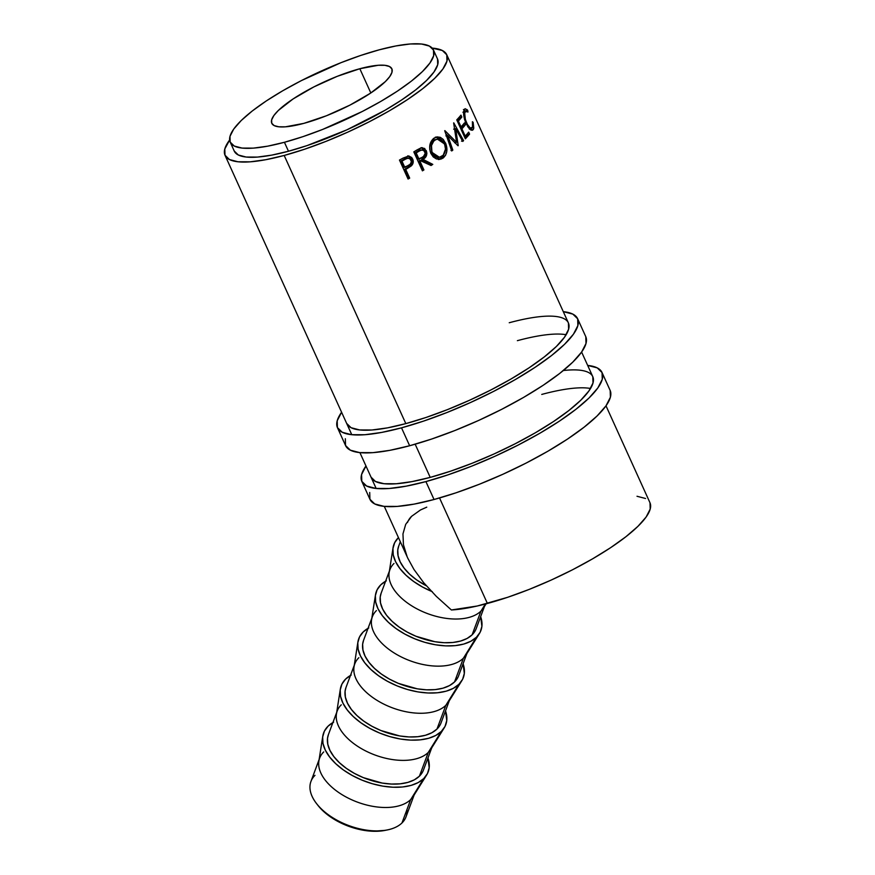 <?xml version="1.0" encoding="UTF-8"?>
<svg xmlns="http://www.w3.org/2000/svg" width="875" height="875" viewBox="0 0 875 875"><rect width="100%" height="100%" fill="white"/><g stroke="black" fill="none" stroke-linecap="round" stroke-linejoin="round"><path stroke-width="1.31" d="M319.123 759.522L310.953 781.441A50.717 28.131 20.4 0 0 342.661 823.036A50.717 28.131 20.4 0 0 401.964 822.97A50.717 28.131 -159.6 0 1 387.341 829.938A50.717 28.131 -159.6 0 1 316.509 803.523A50.717 28.131 -159.6 0 1 314.989 775.337M316.509 803.523L317.866 805.284A48.18 26.731 20.4 0 0 385.164 830.375A48.18 26.731 20.4 0 0 386.225 830.145M359.833 68.731L370.825 92.98L359.833 68.731L337.214 76.344L313.775 86.953L293.092 98.952L278.294 110.502L273.864 115.555L271.655 119.864L271.753 123.244L274.17 125.595L278.797 126.798L285.458 126.82L303.811 123.375A65.931 16.034 155.6 0 1 271.775 123.287A65.931 16.034 155.6 0 1 297.752 95.966A65.931 16.034 155.6 0 1 359.833 68.731A65.931 16.034 155.6 0 1 391.869 68.819A65.931 16.034 155.6 0 1 365.892 96.141A65.931 16.034 155.6 0 1 303.811 123.375L326.43 115.763L349.869 105.153L370.552 93.155L385.35 81.605L389.78 76.552L391.989 72.242L391.891 68.862L389.473 66.522L384.847 65.308L378.186 65.286L359.833 68.731M322.766 736.258A55.792 30.953 -159.6 0 1 328.092 726.152L324.384 731.172L322.667 737.002L322.984 743.411L325.347 750.181L329.645 757.017L335.727 763.689L343.35 769.923L352.231 775.48L362.009 780.139L372.334 783.737L382.791 786.133L392.984 787.227L402.533 786.986L411.042 785.411L418.217 782.567L423.762 778.553L427.459 773.544L429.188 767.714L427.952 757.991A55.792 30.953 -159.6 0 1 426.65 774.987A55.792 30.953 -159.6 0 1 423.762 778.553L410.692 799.564L423.762 778.553A55.792 30.953 -159.6 0 1 361.408 779.887A55.792 30.953 -159.6 0 1 322.766 736.258L318.872 761.119A50.717 28.131 20.4 0 0 354.003 800.778A50.717 28.131 20.4 0 0 410.692 799.564L401.964 822.97L410.692 799.564A50.717 28.131 -159.6 0 1 351.389 799.63A50.717 28.131 -159.6 0 1 319.681 758.034A50.717 28.131 -159.6 0 1 323.717 751.931M336.689 712.403L328.398 734.639A50.717 28.131 20.4 0 0 360.106 776.245A50.717 28.131 20.4 0 0 419.409 776.18L428.258 752.456A50.717 28.131 -159.6 0 1 368.955 752.522A50.717 28.131 -159.6 0 1 337.247 710.916A50.717 28.131 -159.6 0 1 341.283 704.812M340.331 689.139L336.448 714A50.717 28.131 20.4 0 0 371.569 753.659A50.717 28.131 20.4 0 0 428.258 752.456L441.328 731.445A55.792 30.953 -159.6 0 1 378.973 732.769A55.792 30.953 -159.6 0 1 340.331 689.139A55.792 30.953 -159.6 0 1 345.658 679.044A55.792 30.953 -159.6 0 1 350.47 675.445M354.266 665.284L345.975 687.52A50.717 28.131 20.4 0 0 377.672 729.127A50.717 28.131 20.4 0 0 436.975 729.061L445.823 705.337A50.717 28.131 -159.6 0 1 386.52 705.403A50.717 28.131 -159.6 0 1 354.812 663.797A50.717 28.131 -159.6 0 1 358.859 657.694M357.897 642.02L354.014 666.881A50.717 28.131 20.4 0 0 389.134 706.541A50.717 28.131 20.4 0 0 445.823 705.337L458.894 684.327A55.792 30.953 -159.6 0 1 396.539 685.661A55.792 30.953 -159.6 0 1 357.897 642.02A55.792 30.953 -159.6 0 1 363.234 631.925A55.792 30.953 -159.6 0 1 368.047 628.327M371.831 618.177L363.541 640.402A50.717 28.131 20.4 0 0 395.248 682.008A50.717 28.131 20.4 0 0 454.541 681.942L463.389 658.219A50.717 28.131 -159.6 0 1 404.086 658.284A50.717 28.131 -159.6 0 1 372.389 616.678A50.717 28.131 -159.6 0 1 376.425 610.586M375.473 594.912L371.58 619.762A50.717 28.131 20.4 0 0 406.7 659.433A50.717 28.131 20.4 0 0 463.389 658.219L476.459 637.208A55.792 30.953 -159.6 0 1 414.105 638.542A55.792 30.953 -159.6 0 1 375.473 594.912A55.792 30.953 -159.6 0 1 380.8 584.806A55.792 30.953 -159.6 0 1 385.613 581.208M389.397 571.058L381.106 593.294A50.717 28.131 20.4 0 0 412.814 634.889A50.717 28.131 20.4 0 0 472.117 634.823L480.955 611.1A50.717 28.131 -159.6 0 1 421.662 611.166A50.717 28.131 -159.6 0 1 389.955 569.57A50.717 28.131 -159.6 0 1 393.991 563.467M431.309 591.27A55.792 30.953 -159.6 0 1 393.039 547.794A55.792 30.953 -159.6 0 1 398.366 537.688L398.453 537.6A55.792 30.953 -159.6 0 0 398.366 537.688L394.658 542.708L392.941 548.538L393.258 554.947L395.62 561.717L399.919 568.553L406 575.225L413.623 581.448L422.494 587.005L432.283 591.675M393.039 547.794L389.145 572.644A50.717 28.131 20.4 0 0 424.277 612.314A50.717 28.131 20.4 0 0 480.955 611.1L485.373 604.002L480.955 611.1A50.717 28.131 20.4 0 0 483.591 607.862L486.117 603.805M225.028 155.302A121.723 29.608 155.6 0 0 284.178 155.455L304.445 149.275L325.927 141.4L347.791 132.125L369.195 121.811L389.32 110.852L407.389 99.663L422.713 88.692L434.7 78.334L442.892 69.005L446.972 61.064L446.775 54.808L442.323 50.487L432.195 48.114A121.723 29.608 155.6 0 1 446.742 54.731A121.723 29.608 155.6 0 1 398.792 105.175A121.723 29.608 155.6 0 1 284.178 155.455L405.825 423.62L284.178 155.455L265.891 159.688L250.294 161.82L237.989 161.777L229.447 159.545L224.995 155.214L224.809 148.969L229.633 140A121.723 29.608 155.6 0 0 225.028 155.302L351.783 434.711M415.166 444.205L430.216 477.389L415.166 444.205M407.783 558.163L413.93 569.417L423.719 582.728L436.286 596.345L451.38 609.973A121.723 29.608 -24.4 0 0 487.408 603.466L439.545 497.973L487.408 603.466A121.723 29.608 -24.4 0 0 602.022 553.186A121.723 29.608 -24.4 0 0 649.972 502.742L606.003 405.814L610.389 397.25L610.181 390.48M439.283 157.052L435.181 157.073L432.611 155.455L430.117 151.003L429.723 147.459L430.478 144.014L432.13 141.302L434.427 139.661M408.078 179.025L399.47 160.059A121.723 29.608 -24.4 0 0 402.992 158.123L408.8 155.991L411.709 157.522L412.825 159.48L412.508 164.402L407.006 168.678A121.723 29.608 155.6 0 1 405.716 169.389L409.686 178.139A121.723 29.608 155.6 0 1 408.078 179.025A121.723 29.608 155.6 0 0 409.686 178.139L405.716 169.389L404.775 169.17A119.186 28.995 -24.4 0 0 406.033 168.47L407.006 168.678L411.359 165.834C413.306 163.855 413.733 161.591 412.639 159.02L408.942 155.991L402.992 158.123A121.723 29.608 155.6 0 1 399.47 160.059L408.078 179.025M422.417 170.844L413.809 151.878A121.723 29.608 -24.4 0 0 417.134 149.866L421.323 147.733L424.714 148.509L426.912 153.223L425.753 156.942L422.964 159.338L432.786 164.391A121.723 29.608 155.6 0 1 431.047 165.506L421.148 160.453A121.723 29.608 155.6 0 1 419.945 161.186L423.916 169.936A121.723 29.608 155.6 0 1 422.417 170.844A121.723 29.608 155.6 0 0 423.916 169.936L419.945 161.186L418.698 161.142A119.186 28.995 -24.4 0 0 419.88 160.42L431.047 165.506A121.723 29.608 155.6 0 0 432.786 164.391L422.964 159.338C426.42 157.489 427.525 154.591 426.278 150.631L422.155 147.623L417.134 149.866A121.723 29.608 155.6 0 1 413.809 151.878L422.417 170.844M433.202 138.775L437.03 136.894L440.3 137.342L443.275 139.464L445.933 143.959L446.764 151.495L445.517 155.356L441.547 158.922L436.406 158.933L433.212 156.887L430.883 153.453L429.723 149.242L429.898 144.856L433.202 138.775M455.678 128.636L458.227 145.589A121.723 29.608 155.6 0 1 458.019 145.775L447.748 135.505L452.823 150.095A121.723 29.608 155.6 0 1 451.73 150.959L444.719 130.736A121.723 29.608 -24.4 0 0 444.872 130.616L456.575 142.286L453.644 122.959A121.723 29.608 -24.4 0 0 453.764 122.85L463.586 140.623A121.723 29.608 155.6 0 1 462.766 141.433L455.678 128.636L453.644 129.172L455.678 128.636L462.766 141.433A121.723 29.608 155.6 0 0 463.586 140.623L453.764 122.85A121.723 29.608 155.6 0 1 453.644 122.959L456.575 142.286L454.617 142.745L456.575 142.286L444.872 130.616A121.723 29.608 155.6 0 1 444.719 130.736L451.73 150.959A121.723 29.608 155.6 0 0 452.823 150.095L447.748 135.505L458.019 145.775A121.723 29.608 155.6 0 0 458.227 145.589L455.678 128.636M465.369 138.83L456.761 119.864A121.723 29.608 -24.4 0 0 460.95 115.117L461.836 117.064A121.723 29.608 155.6 0 1 458.38 121.034L461.027 126.864A121.723 29.608 -24.4 0 0 464.483 122.905L465.369 124.841A121.723 29.608 155.6 0 1 461.912 128.811L465.216 136.106A121.723 29.608 -24.4 0 0 468.672 132.136L469.558 134.083A121.723 29.608 155.6 0 1 465.369 138.83A121.723 29.608 155.6 0 0 469.558 134.083L468.672 132.136A121.723 29.608 155.6 0 1 465.216 136.106L461.912 128.811L460.95 129.095L461.912 128.811A121.723 29.608 155.6 0 0 465.369 124.841L464.483 122.905A121.723 29.608 155.6 0 1 461.027 126.864L458.38 121.034L457.417 121.308L458.38 121.034A121.723 29.608 155.6 0 0 461.836 117.064L460.95 115.117A121.723 29.608 155.6 0 1 456.761 119.864L465.369 138.83M467.163 109.681L467.983 112.011L465.708 110.884L464.691 113.269L465.358 119.459L467.392 124.436L469.984 127.652L471.494 128.198L472.511 127.455L472.391 121.734L473.134 122.325L473.791 128.253L472.413 130.255L470.411 129.686L467.83 126.82L464.494 119.284L463.947 110.392L464.953 108.784L467.163 109.681M230.202 142.144L234.27 151.112A111.584 27.147 -24.4 0 0 288.488 151.244L284.419 142.286A111.584 27.147 155.6 0 1 230.202 142.144A111.584 27.147 155.6 0 1 274.159 95.911A111.584 27.147 155.6 0 1 379.225 49.82L395.981 45.938L410.277 43.98L421.553 44.023L429.384 46.069L433.464 50.028L433.65 55.77L429.909 63.044L422.406 71.597L411.414 81.091L397.37 91.153L380.8 101.402L362.359 111.453L322.689 129.412L303.002 136.631L284.419 142.286L288.488 151.244A111.584 27.147 -24.4 0 0 393.553 105.164A111.584 27.147 -24.4 0 0 437.5 58.92L433.442 49.962A111.584 27.147 155.6 0 1 389.484 96.206A111.584 27.147 155.6 0 1 284.419 142.286L267.663 146.169L253.367 148.127L242.091 148.083L234.259 146.038L230.169 142.078L229.994 136.347L233.734 129.062L241.238 120.509L252.23 111.016L266.273 100.953L282.844 90.705L301.284 80.653L340.955 62.694L360.642 55.475L379.225 49.82A111.584 27.147 155.6 0 1 433.442 49.962M407.52 522.452A50.717 28.131 -159.6 0 1 411.556 516.348L405.683 524.388L402.959 533.925L403.441 544.764L407.127 556.675M400.323 541.734L398.672 546.175A50.717 28.131 20.4 0 0 426.333 585.802L416.587 579.862L409.653 574.197L404.13 568.138L400.214 561.914L398.07 555.767L397.775 549.927L398.716 546.066M234.237 151.036L238.317 154.995L246.148 157.041L257.436 157.084L271.72 155.127L288.488 151.244L307.07 145.589L346.795 129.872L384.869 110.37L401.428 100.111L415.483 90.048L426.464 80.555L433.967 72.013L437.708 64.728L437.533 58.997M384.289 506.384L407.816 558.25L413.93 569.417L423.719 582.728L436.286 596.345L451.38 609.973L477.258 606.003L507.675 597.297L529.156 589.422L551.02 580.147L572.425 569.833L592.55 558.862L610.619 547.684L625.942 536.703L637.93 526.345L646.122 517.027L650.191 509.075L650.005 502.819M645.553 498.498L637.011 496.267M465.205 111.453L467.983 112.011L467.698 110.327L466.473 110.797L467.698 110.327L465.139 108.697L464.341 109.462C462.962 112.35 463.52 117.02 466.014 123.462L469.831 129.216L472.456 130.244L473.397 129.391L471.122 130.2L473.397 129.391L473.134 122.325L472.391 121.734L472.511 127.455C471.1 129.216 469.131 127.684 466.605 122.872L465.872 123.123L466.605 122.872C464.559 117.633 464.089 113.827 465.205 111.453L462.93 112.252L465.883 110.797L463.586 111.639M472.511 127.455L469.503 128.931M471.603 128.188L471.166 130.134M464.144 109.867L465.259 111.027M464.067 111.606L465.183 112.317M469.809 128.767L469.241 128.986M470.433 127.848L470.039 128.548M471.122 130.2L471.603 127.487M465.391 111.202L463.444 109.517M459.331 117.064L459.648 117.764L461.836 117.064L459.648 117.764L459.331 117.064M457.144 120.695A119.186 28.995 -24.4 0 0 459.648 117.764A119.186 28.995 -24.4 0 1 457.144 120.695M460.064 127.148L461.027 126.864L460.064 127.148M462.853 124.841L463.17 125.541L465.369 124.841L463.17 125.541L462.853 124.841M460.666 128.472A119.186 28.995 -24.4 0 0 463.17 125.541A119.186 28.995 -24.4 0 1 460.666 128.472M464.253 136.391L465.216 136.106L464.253 136.391M467.042 134.083L467.37 134.783L469.558 134.083L467.37 134.783L467.042 134.083M464.855 137.714A119.186 28.995 -24.4 0 0 467.37 134.783A119.186 28.995 -24.4 0 1 464.855 137.714M445.889 135.898L447.748 135.505L445.889 135.898M455.755 142.483L455.919 143.642L455.755 142.483M461.519 141.192L463.586 140.623L461.519 141.192M445.758 133.711L447.573 135.548L445.758 133.711M450.986 150.467L452.823 150.095L450.986 150.467M445.517 142.964L443.734 143.281L445.517 142.964L436.997 136.894L433.913 138.217C429.603 142.002 428.597 147.077 430.883 153.453L439.742 159.392L443.067 158.08C447.18 154.328 448 149.286 445.517 142.964M444.959 152.239L441.427 158.287L443.067 158.08L438.944 159.436M436.122 137.091L442.367 140.853M440.147 138.545L435.334 137.145M442.728 141.4L441.481 139.748M438.298 159.545L442.75 157.117L445.025 151.791M437.358 139.081L433.212 140.328C429.734 143.347 428.903 147.459 430.73 152.666L432.239 152.545L430.73 152.666L437.85 157.434L439.381 157.259L432.239 152.545C430.412 147.328 431.287 143.183 434.853 140.12L437.369 139.081L444.369 143.828C446.348 149.056 445.605 153.169 442.127 156.166L439.381 157.259M433.212 140.328L434.853 140.12L433.212 140.328M421.4 147.711L424.856 150.697L426.278 150.631L424.856 150.697C426.103 154.656 425.042 157.533 421.662 159.327L422.964 159.338L421.662 159.327L431.353 164.467L432.786 164.391L431.353 164.467L421.662 159.327L424.386 156.975L425.502 153.289L423.916 149.177L421.116 147.678M430.314 165.134A119.186 28.995 -24.4 0 0 431.353 164.467A119.186 28.995 -24.4 0 1 430.314 165.134M421.148 160.453A121.723 29.608 155.6 0 1 419.945 161.186L418.698 161.142L422.669 169.892L423.916 169.936L422.669 169.892L418.698 161.142A119.186 28.995 -24.4 0 0 419.88 160.42L421.148 160.453M422.275 149.756L419.278 151.036A121.723 29.608 155.6 0 1 416.194 152.917L414.947 152.873L417.812 159.195L419.059 159.239L416.194 152.917L414.947 152.873A119.186 28.995 -24.4 0 0 417.966 151.025L422.275 149.756L424.878 151.528C425.534 154.339 424.605 156.308 422.089 157.423L417.812 159.195L414.947 152.873A119.186 28.995 -24.4 0 0 417.966 151.025L420.12 149.92L422.395 150.238M408.297 155.969L411.502 158.911L412.639 159.02L411.502 158.911C412.595 161.492 412.191 163.745 410.298 165.681L411.359 165.834L410.298 165.681L406.033 168.47L407.006 168.678A121.723 29.608 155.6 0 1 405.716 169.389L404.775 169.17L408.745 177.92L409.686 178.139L408.745 177.92L404.775 169.17A119.186 28.995 -24.4 0 0 406.033 168.47L410.298 165.681L411.917 163.056L411.086 158.123L407.706 155.859M407.805 178.434A119.186 28.995 -24.4 0 0 408.745 177.92A119.186 28.995 -24.4 0 1 407.805 178.434M407.345 157.959L404.217 159.119L406.525 158.069L408.898 158.473M401.023 160.902A119.186 28.995 -24.4 0 0 404.217 159.119L405.234 159.305A121.723 29.608 155.6 0 1 401.975 161.12L401.023 160.902L403.889 167.223L401.023 160.902A119.186 28.995 -24.4 0 0 404.217 159.119L408.767 158.123L411.086 159.928C411.753 162.706 410.714 164.642 407.98 165.747L403.889 167.223L404.841 167.442L401.975 161.12L401.023 160.902M431.9 151.725L434.131 155.323L436.723 156.931L439.545 157.237L443.242 155.192L445.484 149.089L444.708 144.648L442.531 141.017L438.747 139.059L436.089 139.431L433.738 141.105L431.506 145.512L431.9 151.725M419.059 159.239L423.5 156.439L425.228 153.377L423.773 150.205L422.253 149.756L419.278 151.036A121.723 29.608 155.6 0 1 416.194 152.917L419.059 159.239M404.841 167.442L410.211 164.216L411.414 161.755L409.992 158.605L407.586 158.222L405.234 159.305A121.723 29.608 155.6 0 1 401.975 161.12L404.841 167.442M426.759 507.161L420.47 509.972L411.556 516.348M485.002 605.008A50.717 28.131 -159.6 0 1 480.955 611.1L472.117 634.823A50.717 28.131 20.4 0 0 476.153 628.731L484.444 606.495M386.345 580.803L380.8 584.806L377.092 589.827L375.364 595.645L375.692 602.066L378.044 608.825L382.353 615.672L388.423 622.344L396.058 628.567L404.928 634.123L414.717 638.794L425.042 642.392L435.498 644.788L445.692 645.881L455.23 645.641L463.75 644.066L470.914 641.211L476.459 637.208L480.167 632.198L481.895 626.369L480.659 616.645A55.792 30.953 -159.6 0 1 479.358 633.642A55.792 30.953 -159.6 0 1 476.459 637.208L463.389 658.219A50.717 28.131 20.4 0 0 466.025 654.981L479.358 633.642M381.15 593.184L380.209 597.045L380.505 602.875L382.648 609.022L386.553 615.245L392.088 621.305L399.011 626.97L407.083 632.023L415.986 636.267L434.875 641.714L444.139 642.709L452.812 642.491L460.556 641.058L467.075 638.466L472.117 634.823L475.486 630.273M467.425 652.116A50.717 28.131 -159.6 0 1 463.389 658.219L454.541 681.942A50.717 28.131 20.4 0 0 458.587 675.839L466.878 653.614M368.769 627.922L363.234 631.925L359.527 636.934L357.798 642.764L358.127 649.184L360.478 655.944L364.777 662.791L370.858 669.452L378.481 675.686L387.363 681.242L397.152 685.913L407.466 689.511L417.933 691.906L428.127 693L437.664 692.748L446.184 691.173L453.348 688.33L458.894 684.327L462.602 679.317L464.319 673.487L463.094 663.764A55.792 30.953 -159.6 0 1 461.781 680.761A55.792 30.953 -159.6 0 1 458.894 684.327L445.823 705.337A50.717 28.131 20.4 0 0 448.448 702.1L461.781 680.761M363.573 640.303L362.644 644.164L362.939 649.994L365.083 656.141L368.988 662.364L374.511 668.423L381.445 674.089L389.517 679.142L398.409 683.386L417.309 688.833L426.573 689.828L435.247 689.609L442.991 688.177L449.509 685.584L454.541 681.942L457.909 677.381M449.859 699.234A50.717 28.131 -159.6 0 1 445.823 705.337L436.975 729.061A50.717 28.131 20.4 0 0 441.022 722.958L449.302 700.722M351.203 675.03L345.658 679.044L341.961 684.053L340.233 689.883L340.561 696.303L342.912 703.062L347.211 709.909L353.292 716.57L360.916 722.805L369.797 728.361L379.586 733.02L389.9 736.63L400.367 739.014L410.561 740.119L420.098 739.867L428.619 738.292L435.783 735.448L441.328 731.445L445.025 726.425L446.753 720.595L445.517 710.883A55.792 30.953 -159.6 0 1 444.216 727.88A55.792 30.953 -159.6 0 1 441.328 731.445L428.258 752.456A50.717 28.131 20.4 0 0 430.883 749.208L444.216 727.88M346.008 687.422L345.078 691.283L345.373 697.113L347.506 703.259L351.422 709.483L356.945 715.542L363.88 721.208L371.952 726.261L380.844 730.505L399.733 735.952L409.008 736.947L417.681 736.717L425.425 735.284L431.944 732.703L436.975 729.061L440.344 724.5M432.294 746.353A50.717 28.131 -159.6 0 1 428.258 752.456L419.409 776.18A50.717 28.131 20.4 0 0 423.445 770.077L431.736 747.841M333.638 722.148L328.092 726.152A55.792 30.953 -159.6 0 1 332.905 722.553M414.728 793.472A50.717 28.131 -159.6 0 1 410.692 799.564A50.717 28.131 20.4 0 0 413.317 796.327L426.65 774.987M328.442 734.53L327.502 738.391L327.797 744.231L329.941 750.378L333.856 756.602L339.38 762.661L346.314 768.327L354.375 773.369L363.278 777.613L382.167 783.059L391.442 784.055L400.116 783.836L407.859 782.403L414.367 779.822L419.409 776.18L422.778 771.619M385.328 830.342L372.477 831.25L363.672 830.309L345.723 825.125L329.602 816.298L323.017 810.917L317.767 805.164M406.941 809.616A50.717 28.131 -159.6 0 1 401.964 822.97A50.717 28.131 20.4 0 0 406 816.878L414.17 794.959M577.62 318.708A131.873 32.08 155.6 0 0 563.292 311.664L572.841 314.114L577.664 318.795L577.872 325.577L573.453 334.173L564.583 344.28L551.6 355.502L534.997 367.391L515.419 379.509L493.62 391.387L470.433 402.555L446.742 412.606L423.478 421.138L401.516 427.831L409.642 445.747A131.873 32.08 -24.4 0 0 533.816 391.278A131.873 32.08 -24.4 0 0 585.758 336.634L577.62 318.708A131.873 32.08 155.6 0 1 525.678 373.363A131.873 32.08 155.6 0 1 401.516 427.831L381.708 432.414L364.809 434.733L351.488 434.678L342.223 432.261L337.4 427.58L337.192 420.798L341.611 412.191M509.239 322.744A121.723 29.608 155.6 0 1 568.389 322.897A121.723 29.608 155.6 0 1 520.439 373.352A121.723 29.608 155.6 0 1 405.825 423.62A121.723 29.608 155.6 0 1 346.686 423.467M566.158 334.72A121.723 29.608 -24.4 0 0 517.377 340.67M346.642 423.391L351.094 427.711L359.636 429.942L371.952 429.997L387.537 427.864L405.825 423.62L426.092 417.452L447.573 409.577L469.438 400.302L490.842 389.988L510.967 379.028L529.036 367.839L544.359 356.858L556.347 346.511L564.539 337.181L568.619 329.241L568.422 322.984M337.444 427.656L345.57 445.583A131.873 32.08 -24.4 0 0 409.642 445.747L401.516 427.831A131.873 32.08 155.6 0 1 337.444 427.656A131.873 32.08 155.6 0 1 341.589 412.234M345.33 438.725L345.538 445.495L350.361 450.177L359.614 452.594L372.947 452.648L389.834 450.341L409.642 445.747L431.605 439.053L454.88 430.522L478.559 420.481L501.747 409.303L523.545 397.436L543.123 385.317L559.727 373.417L572.709 362.206L581.58 352.1L585.998 343.492L585.791 336.722M602.011 372.477A131.873 32.08 155.6 0 0 587.683 365.422L597.231 367.872L602.055 372.564L602.262 379.334L597.844 387.942L588.973 398.048L575.98 409.259L559.388 421.159L539.809 433.267L518 445.145L494.812 456.323L471.133 466.364L447.869 474.895L425.906 481.589L434.033 499.505A131.873 32.08 -24.4 0 0 558.195 445.047A131.873 32.08 -24.4 0 0 610.138 390.392L602.011 372.477A131.873 32.08 155.6 0 1 550.069 427.12A131.873 32.08 155.6 0 1 425.906 481.589L406.098 486.172L389.2 488.491L375.867 488.436L366.614 486.019L361.791 481.337L361.583 474.556L366.002 465.959M563.336 370.53A121.723 29.608 155.6 0 1 592.78 376.666A121.723 29.608 155.6 0 1 544.83 427.109A121.723 29.608 155.6 0 1 430.216 477.389A121.723 29.608 155.6 0 1 371.066 477.236M590.537 388.478A121.723 29.608 -24.4 0 0 541.756 394.428M371.033 477.148L375.484 481.48L384.027 483.711L396.331 483.755L411.928 481.622L430.216 477.389L450.483 471.209L471.964 463.334L493.828 454.059L515.233 443.745L535.358 432.786L553.427 421.597L568.75 410.616L580.738 400.269L588.93 390.939L592.998 382.998L592.812 376.742M361.834 481.425L369.961 499.341A131.873 32.08 -24.4 0 0 434.033 499.505L425.906 481.589A131.873 32.08 155.6 0 1 361.834 481.425A131.873 32.08 155.6 0 1 365.969 465.992M369.709 492.483L369.917 499.253L374.741 503.945L384.005 506.362L397.327 506.406L414.225 504.098L434.033 499.505L455.995 492.822L479.259 484.291L502.95 474.239L526.138 463.072L547.936 451.194L567.514 439.075L584.117 427.175L597.1 415.964L605.97 405.858M387.341 829.938L385.164 830.375M446.742 54.731L568.389 322.897M581.612 352.056L592.78 376.666M359.909 452.627L376.163 488.469M408.756 158.123L407.652 157.981"/></g></svg>
